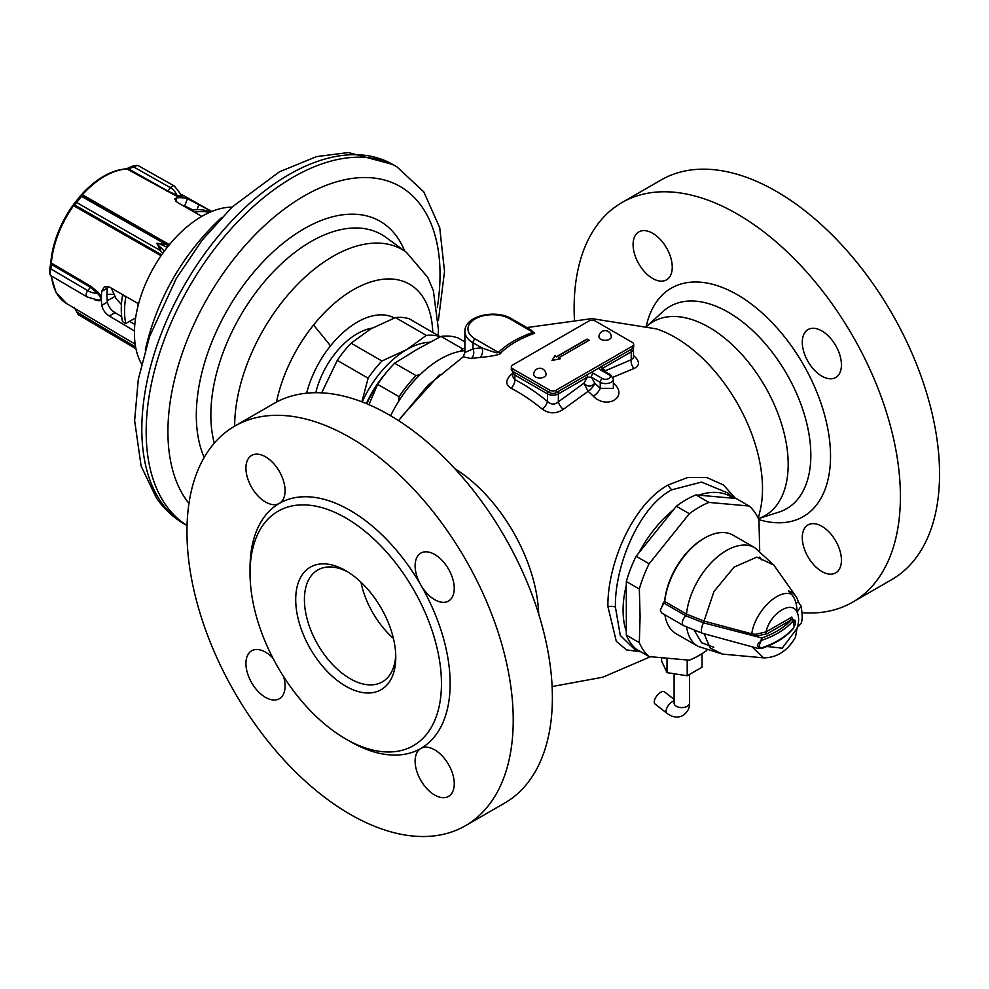 <?xml version="1.0" encoding="UTF-8"?>
<svg xmlns="http://www.w3.org/2000/svg" width="989" height="989" viewBox="0 0 989 989"><rect width="100%" height="100%" fill="white"/><g stroke="black" fill="none" stroke-linecap="round" stroke-linejoin="round"><path stroke-width="1.48" d="M794.414 626.68L791.769 617.148L766.018 631.922A1.533 0.89 -120 0 0 767.105 633.813L755.262 636.248L703.463 622.835L685.946 615.838L663.854 603.08L660.281 610.089L661.554 612.896L683.646 625.654A6.157 3.548 -60 0 1 682.571 621.228A6.157 3.548 -60 0 1 685.946 615.838A1.533 0.878 -60.5 0 0 686.823 614.243L686.477 614.045A1.533 0.89 -60 0 1 685.587 615.628M751.195 635.544L751.751 633.825C754.694 612.03 777.861 588.838 791.361 594.179C794.958 597.888 796.874 603.908 797.085 612.216C791.769 599.643 769.961 613.489 766.018 631.922L755.435 634.357L751.751 633.825L704.156 621.129L686.823 614.243M755.435 634.357L755.262 636.248L761.728 638.016L758.303 648.487L762.222 648.252A1.533 0.643 70.9 0 0 762.519 647.56A79.973 46.174 0 0 0 793.512 627.916C796.207 621.933 796.207 619.411 793.512 620.375A79.973 46.174 180 0 1 762.519 640.031C755.744 644.717 755.744 647.239 762.519 647.56M791.361 594.179L788.381 590.903A36.778 21.239 120 0 1 795.651 595.996L773.806 565.053L756.808 557.091L734.048 567.154L713.959 591.496L703.463 622.835M796.058 603.278L798.321 601.967A36.778 21.239 120 0 0 795.651 595.996M798.321 601.967L801.09 606.072L797.085 612.216M773.806 565.053L754.83 547.745L733.096 535.197A56.905 32.86 120 0 0 704.638 538.016L703.55 538.646A55.372 31.969 120 0 0 664.732 600.41L660.281 610.089M759.7 550.885L758.959 519.954A90.741 52.392 120 0 0 749.155 506.022L708.94 502.424A90.741 52.392 120 0 0 689.345 513.736L649.118 563.779A90.741 52.392 120 0 0 639.327 589.024L640.093 616.283L639.327 642.652A90.741 52.392 -60 0 0 649.118 656.585L689.345 660.182A90.741 52.392 -60 0 0 706.739 650.49M664.917 614.837A56.905 32.86 120 0 0 676.179 633.764L697.925 646.312A56.905 32.86 120 0 1 686.638 627.273M704.638 538.016A56.905 32.86 120 0 0 664.732 601.497L662.964 603.574M733.69 498.295L727.904 493.029L701.547 482.076L671.84 489.79C638.301 507.172 614.478 567.278 615.418 607.122L620.301 635.445L634.938 649.674L639.846 651.232M673.583 509.681L638.894 552.826A89.208 51.502 120 0 1 673.583 509.681L676.352 506.232A90.741 52.392 120 0 1 695.947 494.92L698.716 495.168A89.208 51.502 -60 0 1 733.393 498.271L736.175 498.518L749.155 506.022M638.894 552.826L636.125 556.275A90.741 52.392 120 0 0 626.334 581.52L626.334 585.216A89.208 51.502 120 0 0 626.334 631.464L626.334 635.161L639.327 642.652M698.716 495.168L733.393 498.271M695.947 494.92L708.94 502.424M676.352 506.232L689.345 513.736M636.125 556.275L649.118 563.779M626.334 581.52L639.327 589.024M626.334 585.216L626.334 631.464M649.118 656.585L636.125 649.093A90.741 52.392 -60 0 1 626.334 635.161M735.519 498.456L723.466 484.981L706.95 477.588L687.751 477.489L668.218 484.931C631.452 505.156 607.11 566.178 607.926 606.69L616.32 641.379L626.593 649.909L640.909 651.85M661.592 658.019L661.592 660.973L667.006 672.644L687.207 675.771L702.005 667.229L702.005 653.667M667.006 672.644L667.006 658.55M687.207 675.771L687.207 660.071M674.102 700.83A7.689 3.597 -52 0 0 672.532 701.51A7.689 3.597 -52 0 0 667.031 707.654A7.689 3.597 -52 0 0 666.858 713.217L655.027 703.983A7.689 3.597 -52 0 1 655.213 698.432A7.689 3.597 -52 0 1 660.714 692.288A7.689 3.597 -52 0 1 664.497 691.855L674.102 699.359M395.724 654.718A64.594 37.298 60 0 1 382.384 681.866A64.594 37.298 60 0 1 332.613 664.559A64.594 37.298 60 0 1 304.414 599.544A64.594 37.298 -120 0 1 317.79 569.973A64.594 37.298 -120 0 1 347.967 572.001M395.773 657.314A70.751 40.846 -120 0 0 345.742 570.665A70.751 40.846 -120 0 0 295.711 599.544A70.751 40.846 60 0 0 345.742 686.193A70.751 40.846 60 0 0 395.773 657.314M441.453 683.683A135.345 78.143 -120 0 0 382.372 547.473A135.345 78.143 -120 0 0 278.07 511.214A135.345 78.143 -120 0 0 250.032 573.175A135.345 78.143 60 0 0 309.112 709.385A135.345 78.143 60 0 0 413.414 745.644A135.345 78.143 60 0 0 441.453 683.683M513.229 720.103A230.709 133.194 -120 0 0 412.524 487.936A230.709 133.194 -120 0 0 234.739 426.123A230.709 133.194 -120 0 0 186.958 531.736A230.709 133.194 60 0 0 287.663 763.904A230.709 133.194 60 0 0 465.448 825.716A230.709 133.194 60 0 0 513.229 720.103M434.69 554.47A27.68 15.985 -120 0 0 420.844 553.098A27.68 15.985 -120 0 0 420.844 585.068A27.68 15.985 -120 0 0 434.69 599.68A27.68 15.985 -120 0 0 448.524 601.052A27.68 15.985 -120 0 0 452.764 578.874A27.68 15.985 -120 0 0 434.69 554.47M434.69 749.835A27.68 15.985 -120 0 0 420.844 748.463A27.68 15.985 -120 0 0 416.604 770.641A27.68 15.985 -120 0 0 434.69 795.045A27.68 15.985 -120 0 0 448.524 796.417A27.68 15.985 -120 0 0 452.764 774.226A27.68 15.985 -120 0 0 434.69 749.835M272.952 658.167A27.68 15.985 -120 0 0 265.497 652.159A27.68 15.985 -120 0 0 251.651 650.787A27.68 15.985 -120 0 0 247.411 672.965A27.68 15.985 -120 0 0 265.497 697.369A27.68 15.985 -120 0 0 279.343 698.741A27.68 15.985 -120 0 0 283.596 676.6M347.893 740.155A141.501 81.691 60 0 0 420.844 748.463A141.501 81.691 60 0 0 450.143 683.683A141.501 81.691 -120 0 0 420.844 585.068A141.501 81.691 -120 0 0 279.343 503.376A27.68 15.985 -120 0 0 283.583 481.198A27.68 15.985 -120 0 0 265.497 456.794A27.68 15.985 -120 0 0 251.651 455.422A27.68 15.985 -120 0 0 247.411 477.613A27.68 15.985 -120 0 0 265.497 502.004A27.68 15.985 -120 0 0 279.343 503.376A141.501 81.691 -120 0 0 250.032 568.156A141.501 81.691 60 0 0 250.056 570.702M465.448 825.716L504.6 803.117A230.709 133.194 60 0 0 552.381 697.505A230.709 133.194 -120 0 0 451.676 465.325A230.709 133.194 -120 0 0 273.891 403.512L234.739 426.123M463.322 356.831L471.221 358.574A7.689 6.144 79.8 0 0 472.989 348.944A182.236 105.217 60 0 1 481.94 347.905C501.596 355.113 496.527 352.146 498.407 352.381C507.159 344.048 518.755 337.348 533.207 332.292L531.118 330.054M471.221 358.574A174.608 100.804 60 0 1 479.801 357.585C494.216 355.991 501.25 354.383 500.879 352.789C509.422 344.691 520.684 338.176 534.69 333.268L530.141 329.485M512.599 373.385L511.189 374.51C505.379 380.085 505.33 384.659 511.041 388.244A168.674 97.379 60 0 1 542.293 409.162C549.204 413.946 556.201 414.008 563.285 409.347L588.121 391.273L583.918 383.188C587.54 387.02 591.162 387.02 594.797 383.188L591.323 377.155L600.236 382.298L600.236 388.343A7.689 2.757 -45.7 0 1 593.338 396.206A176.45 101.867 -120 0 0 588.121 391.273A7.689 2.992 -47.4 0 0 594.797 383.188A184.127 106.305 -120 0 1 600.236 388.343L613.353 388.38L613.353 379.158L610.473 374.608L601.386 369.738M612.945 377.242L634.073 368.489C639.883 365.683 639.932 361.554 634.209 356.089A7.689 3.412 -50.5 0 1 633.479 356.275M613.353 384.511A7.689 2.757 134.3 0 0 614.466 384.004C628.287 397.331 606.628 409.842 593.338 396.206M400.458 417.914L439.363 374.819M464.879 350.638A89.208 51.502 120 0 0 460.38 351.268A89.208 51.502 -60 0 0 440.365 359.056A89.208 51.502 120 0 0 420.337 374.386L416.048 375.61A90.741 52.392 120 0 0 399.086 396.713L398.567 401.472A89.208 51.502 120 0 0 390.655 415.763M416.048 375.61L394.611 363.235L417.061 349.377L441.057 336.408A90.741 52.392 120 0 1 458.018 337.929L464.879 341.885M464.879 348.548A90.741 52.392 120 0 0 462.493 348.796L460.38 351.268M441.057 336.408L462.493 348.796M420.337 374.386A89.208 51.502 120 0 0 398.567 401.472M368.909 404.674L377.637 384.338L399.086 396.713M394.611 363.235A90.741 52.392 120 0 0 377.637 384.338M377.378 384.919A69.218 39.956 120 0 0 366.82 403.784M366.363 403.599A69.218 39.956 -60 0 1 384.474 374.843M429.869 342.243A76.907 44.394 120 0 0 406.64 349.649A76.907 44.394 120 0 0 362.197 401.93M361.887 401.818L368.131 378.194A83.051 47.954 -60 0 1 381.952 360.997L351.083 343.183L370.751 328.917L395.452 317.568A83.051 47.954 120 0 1 409.273 318.804L440.29 336.804M440.13 336.619A83.051 47.954 120 0 0 426.321 335.382L395.452 317.568M381.952 360.997L406.64 349.649L426.321 335.382M321.697 392.856L337.261 360.367A83.051 47.954 -60 0 1 351.083 343.183M368.131 378.194L337.261 360.367M621.908 202.584L661.06 179.986A230.709 133.194 -120 0 1 838.845 241.798A230.709 133.194 -120 0 1 939.55 473.966A230.709 133.194 60 0 1 891.769 579.579L852.617 602.19A230.709 133.194 60 0 0 900.398 496.577A230.709 133.194 -120 0 0 799.693 264.397A230.709 133.194 -120 0 0 621.908 202.584A230.709 133.194 -120 0 0 574.127 308.197A230.709 133.194 60 0 0 574.399 319.15M852.617 602.19A230.709 133.194 60 0 1 802.166 612.686M652.666 233.268A27.68 15.985 -120 0 0 638.832 231.896A27.68 15.985 -120 0 0 634.579 254.074A27.68 15.985 -120 0 0 652.666 278.478A27.68 15.985 -120 0 0 672.248 267.166A27.68 15.985 -120 0 0 652.666 233.268M821.859 526.296A27.68 15.985 -120 0 0 802.277 537.608A27.68 15.985 -120 0 0 821.859 571.506A27.68 15.985 -120 0 0 835.693 572.878A27.68 15.985 -120 0 0 839.945 550.7A27.68 15.985 -120 0 0 821.859 526.296M821.859 330.944A27.68 15.985 -120 0 0 808.013 329.572A27.68 15.985 -120 0 0 803.773 351.75A27.68 15.985 -120 0 0 821.859 376.154A27.68 15.985 -120 0 0 835.693 377.526A27.68 15.985 -120 0 0 839.945 355.335A27.68 15.985 -120 0 0 821.859 330.944M479.801 357.585A7.689 6.021 87 0 0 481.94 347.905L472.989 342.738L472.989 348.944L464.879 352.455L463.173 356.98M534.69 333.268L509.965 318.878A3.078 1.78 -60 0 1 511.498 318.718C495.736 309.001 464.471 315.602 464.879 331.439A27.68 15.985 0 0 0 472.989 342.738A3.078 1.78 120 0 1 475.165 338.967L498.407 352.381A7.689 5.39 46 0 0 500.879 352.789M563.285 409.347A7.689 3.462 50.9 0 1 558.365 401.818L583.943 383.188L587.379 377.155L591.323 377.155A3.078 1.78 120 0 1 593.499 373.385L602.4 378.527A3.078 1.78 120 0 0 600.236 382.298A7.689 4.438 0 0 0 608.606 383.25A7.689 4.438 0 0 0 613.353 379.158M542.293 409.162A7.689 3.412 129.5 0 0 547.486 401.485C551.219 404.798 554.841 404.909 558.365 401.818L558.365 393.906L587.379 377.155A3.078 1.78 60 0 0 586.749 375.004M511.041 388.244A7.689 4.661 117.3 0 0 514.861 379.652A176.116 101.682 60 0 1 547.486 401.485L547.486 393.906A7.689 4.438 0 0 0 558.365 393.906A3.078 1.78 60 0 0 557.722 391.768M511.189 374.51A7.689 3.499 -128.8 0 0 512.599 374.942M512.611 376.463L514.861 379.652L514.861 375.066L547.486 393.906A3.078 1.78 120 0 1 548.116 391.768M634.073 368.489A7.689 5.242 71.1 0 1 631.229 359.749L633.467 357.82M605.701 371.852L605.664 370.64L631.229 359.749L631.229 351.837A7.689 4.438 0 0 0 633.479 348.697L633.479 357.536M605.392 371.666L605.664 370.652L602.202 368.6L631.229 351.837A3.078 1.78 60 0 0 630.586 349.698M601.448 369.392L602.202 368.6A3.078 1.78 60 0 0 601.572 366.449M511.325 366.907L511.325 369.416A4.611 2.658 0 0 0 512.685 371.308L549.661 392.658A4.611 2.658 0 0 0 556.189 392.658L632.317 348.697A4.611 2.658 0 0 0 633.665 346.818L633.665 344.308A4.611 2.658 0 0 0 632.317 342.417L595.341 321.066A4.611 2.658 0 0 0 588.814 321.066L512.685 365.028A4.611 2.658 0 0 0 511.325 366.907A4.611 2.658 0 0 0 512.685 368.798L549.661 390.136A4.611 2.658 0 0 0 556.189 390.136L632.317 346.187A4.611 2.658 0 0 0 633.665 344.308M589.135 340.265L587.033 339.054L556.572 356.633L554.99 355.719L551.986 360.503L560.269 358.76L558.674 357.845L589.135 340.265M611.276 336.767A6.157 3.548 180 0 1 607.481 340.055A6.157 3.548 180 0 1 600.78 339.276A6.157 3.548 180 0 1 598.975 336.767A6.157 6.157 0 0 1 608.198 331.439A6.157 6.157 0 0 1 611.276 336.767M546.027 374.448A6.157 3.548 180 0 1 542.232 377.724A6.157 3.548 180 0 1 535.519 376.957A6.157 3.548 180 0 1 533.714 374.448A6.157 6.157 0 0 1 542.949 369.12A6.157 6.157 0 0 1 546.027 374.448M588.912 340.389L587.033 339.301L556.572 356.881L554.99 355.966L552.171 360.466M558.674 357.845L559.947 358.834M751.961 646.757L763.632 657.87C776.909 657.734 787.516 650.873 795.477 637.312L797.085 627.805L801.152 623.255C802.487 620.14 802.475 614.416 801.09 606.072M789.976 618.088A1.533 0.89 -120 0 0 791.064 619.979A78.44 45.284 180 0 1 761.728 638.016A1.533 0.643 -109.1 0 1 762.519 640.031M791.769 617.148L792.486 618.879L791.064 619.979L767.105 633.813M794.624 625.938L795.453 623.293L792.486 618.879A1.533 1.137 -140.3 0 1 793.512 620.375M761.592 559.811L759.676 557.116M694.488 630.735L701.646 642.776L713.811 647.263M686.255 613.922L686.218 615.578M134.455 330.969L109.297 315.998C105.254 313.377 102.745 309.829 101.743 305.354A76.376 44.097 -60 0 1 101.743 291.396L104.364 286.773L109.297 286.971L138.584 303.821M101.743 305.354L107.344 302.115C108.419 306.578 110.978 310.089 115.045 312.685L121.684 316.641M129.596 321.351L134.825 324.454M135.963 348.771L78.279 314.663L75.176 308.655M49.685 273.693L50.872 262.184A74.941 43.269 -60 0 1 72.926 205.329L80.344 195.884A1.842 1.793 46.6 0 1 82.26 195.538L82.396 194.734A75.757 43.739 -60 0 1 126.988 168.995L128.459 168.859L167.846 191.062L176.846 195.179L182.112 196.366M50.872 262.184A1.842 0.964 4.5 0 0 50.835 262.32C52.664 242.787 60.02 223.786 72.926 205.329L74.509 203.116A1.842 1.459 35.9 0 1 74.521 203.104L81.58 194.561L82.396 194.734L169.428 244.666M162.802 253.283L159.958 250.304L76.635 202.498L81.531 196.415A1.842 1.805 32.6 0 0 79.479 196.91L80.208 196.02A1.842 1.793 46.6 0 1 80.344 195.871L81.58 194.561C96.316 178.589 111.25 170.009 126.369 168.835A1.842 1.409 87.2 0 1 126.988 168.995L176.252 195.933C182.483 198.257 184.523 198.443 182.347 196.477M201.818 216.368L177.291 202.386L174.657 198.913L177.019 197.763A76.376 44.097 -60 0 1 187.49 198.69L211.745 211.473L181.877 194.635M182.532 205.378A68.513 39.56 -60 0 1 184.683 205.91L187.49 198.69M193.189 210.027L184.683 205.91M107.344 302.115A68.513 39.56 -60 0 1 107.344 288.17L101.743 291.396M107.764 286.34L107.344 288.17M164.372 251.132L161.442 248.152C155.001 242.738 155.681 241.897 163.457 245.631L167.24 247.374M74.929 202.547L74.509 203.116A1.842 1.459 35.9 0 0 74.694 204.946L161.689 254.853M128.385 168.204L128.459 168.859L137.731 165.361L132.983 165.892L133.095 166.647L170.504 187.725A4.611 2.67 -60.6 0 1 174.41 186.043L137.731 165.361M94.61 299.704L98.504 300.792C102.423 300.557 102.423 297.85 98.504 292.657L90.901 286.303L51.366 263.074A75.757 43.739 -60 0 1 73.668 205.601L76.635 202.498A1.842 1.484 41 0 1 76.499 200.606M50.439 265.176A1.842 0.878 11.1 0 1 50.439 265.052A1.842 0.878 11.1 0 1 51.589 264.483L51.366 263.074A1.842 0.964 4.5 0 1 50.835 262.32L49.685 269.626A1.842 0.915 7.7 0 1 50.859 268.946L51.589 264.483L90.469 287.329L97.726 293.609L98.504 292.657M98.504 300.792A1.236 0.927 101 0 0 97.973 300.174M98.232 300.199L87.081 296.947A4.611 2.683 -59.6 0 1 87.774 290.642A18 10.385 0 0 0 97.726 293.609C101.558 297.788 101.558 299.964 97.726 300.137L97.862 300.149M87.081 296.947L50.488 275.437L49.685 269.626A1.842 0.915 7.7 0 0 49.685 269.725M50.859 275.474C49.685 275.14 49.685 272.964 50.859 268.946L87.774 290.642L90.469 287.329A1.236 0.717 -59.6 0 0 90.901 286.303M185.734 207.196L186.167 206.441M188.046 208.518L188.59 207.566M168.934 245.26L82.26 195.538L81.531 196.415L168.476 245.828M161.442 248.152A2.769 1.076 -47 0 0 159.958 250.304C156.682 239.981 153.332 243.962 164.854 244.209A2.769 0.902 115.2 0 0 163.457 245.631M176.252 195.933L176.846 195.179A18 14.192 95.1 0 0 170.504 187.725L167.846 191.062A1.236 0.717 119.4 0 1 167.054 191.569M141.551 363.853A95.364 55.05 -60 0 1 168.142 246.236A95.364 55.05 -60 0 1 232.032 207.146M394.364 317.976A75.683 43.689 120 0 0 330.511 345.866A75.683 43.689 -60 0 0 306.627 393.189M191.273 210.36A75.362 43.516 -60 0 1 210.212 212.116M135.617 317.877L125.764 323.564L122.512 321.685A75.362 43.516 -60 0 1 122.512 295.303L123.143 294.932M122.512 295.303L126.419 296.811M125.764 297.195A75.362 43.516 120 0 0 125.764 323.564M209.334 212.511A75.362 43.516 120 0 0 194.573 212.239M372.136 328.138A61.516 35.517 -60 0 0 335.518 352.986A61.516 35.517 120 0 0 315.8 392.707M683.646 625.654L702.4 633.281A6.157 2.139 -74.8 0 1 701.473 629.189A6.157 2.139 -74.8 0 1 703.612 622.872L704.156 621.129M704.081 633.739L710.201 648.067L722.39 654.088L697.925 646.312M754.83 547.745A56.905 32.86 120 0 0 713.415 560.516A56.905 32.86 120 0 0 686.477 614.045L664.732 601.497L664.732 600.41M607.926 606.69A7.689 4.438 180 0 1 615.418 607.122M526.816 327.569L591.904 318.619L656.251 328.843A123.563 71.344 -120 0 1 762.507 488.702A123.563 71.344 60 0 1 760.442 509.323L758.266 518.397M788.184 464.397A111.955 64.631 60 0 1 758.39 518.656L778.924 512.104A116.751 67.413 60 0 0 810.832 455.237A116.751 67.413 -120 0 0 755.04 332.848A116.751 67.413 -120 0 0 663.075 311.448L646.967 326.098A111.955 64.631 -120 0 1 735.05 347.399A111.955 64.631 -120 0 1 788.184 464.397M689.494 675.116L689.494 703.154A7.689 4.438 180 0 1 687.231 706.294A7.689 4.438 180 0 1 678.85 707.259A7.689 4.438 180 0 1 674.102 703.154L674.102 674.931M393.399 638.387A64.594 37.298 60 0 1 360.948 582.175M538.684 614.033A123.563 71.344 -120 0 0 454.68 468.539M634.209 356.089A168.674 97.379 -120 0 0 633.479 355.496M613.353 382.941A176.45 101.867 60 0 1 614.466 384.004M646.336 325.925A131.908 76.153 -120 0 1 747.709 301.398A131.908 76.153 -120 0 1 830.537 456.238A131.908 76.153 60 0 1 758.81 519.608M668.218 484.931A7.689 4.438 -120 0 0 671.84 489.79M509.965 318.878A24.614 14.205 0 0 0 475.165 318.878A24.614 14.205 0 0 0 475.165 338.967M602.4 378.527A4.611 2.658 0 0 0 608.927 378.527A4.611 2.658 0 0 0 608.927 374.757A3.078 1.78 -60 0 1 610.473 374.608M608.927 374.757L600.026 369.614A5.872 3.387 180 0 1 598.555 368.192M591.026 372.532A5.872 3.387 180 0 1 593.499 373.385M556.189 392.658L556.189 390.136M632.317 348.697L632.317 346.187M512.685 368.798L512.599 371.938A7.689 4.438 0 0 0 514.861 375.066A3.078 1.78 120 0 1 515.492 372.927M600.026 369.614A3.078 1.78 -60 0 1 601.572 369.466M549.661 392.658L549.661 390.136M797.085 628.324L782.237 648.178L766.957 646.485M797.282 612.624A23.687 13.673 -60 0 1 797.282 627.694M793.512 627.916A1.533 1.137 39.7 0 1 793.314 628.51C786.218 636.904 775.858 643.493 762.222 648.252M115.045 312.685L109.297 315.998M76.499 311.844L135.617 347.015M51.49 276.03A75.757 43.739 120 0 0 66.584 303.574L56.089 292.534L51.02 275.758M81.605 194.549A74.941 43.269 -60 0 1 124.775 169.168M199.061 204.327L196.984 209.668M177.019 197.763L175.671 201.237M133.107 165.942L126.369 168.835M114.736 296.477A67.981 39.251 -60 0 1 107.195 300.594M72.926 205.329L161.071 255.743M432.774 332.366A112.486 64.94 120 0 0 313.525 325.047A622.909 131.636 38.8 0 1 330.511 345.866M313.525 325.047A112.486 64.94 120 0 0 276.487 402.078M438.152 335.469L438.461 329.72L433.343 290.593L427.792 277.415L406.392 252.294A138.831 80.146 120 0 0 283.732 299.976A138.831 80.146 120 0 0 234.653 426.172M214.316 443.109A141.538 81.716 -60 0 1 260.886 285.982A141.538 81.716 -60 0 1 385.933 237.36L406.392 252.294M204.179 457.425A152.257 87.91 -60 0 1 250.143 276.574A152.257 87.91 -60 0 1 404.686 251.045M437.299 307.53A192.41 111.089 120 0 0 383.472 179.775A192.41 111.089 120 0 0 235.951 256.386A192.41 111.089 120 0 0 188.961 503.475M187.045 525.53A207.789 119.966 120 0 1 165.855 505.181A207.789 119.966 -60 0 1 219.645 242.367A207.789 119.966 -60 0 1 396.997 166.931L423.787 191.841L439.734 227.742L444.518 271.431L438.448 320.077M396.997 166.931L392.645 164.421A207.789 119.966 -60 0 0 199.308 261.405A207.789 119.966 -60 0 0 161.504 502.659A207.789 119.966 120 0 0 184.856 524.318L187.045 525.579M137.904 306.466A56.756 32.773 -60 0 1 137.817 303.376M137.718 307.233A56.905 32.86 -60 0 1 137.582 303.24M702.4 633.281L758.303 648.487M763.632 657.87L722.39 654.088M650.428 656.745L602.894 677.193L552.109 686.551M666.858 713.217C672.433 717.396 677.848 718.138 683.09 715.443C687.763 711.833 689.889 707.728 689.494 703.154M398.592 420.646L427.804 385.475L463.445 356.683M464.879 331.439L464.879 352.455M530.846 329.893L511.498 318.718M512.599 371.938L512.599 376.339M633.479 348.697L633.38 347.745M793.314 628.51L795.453 623.293M78.279 314.663L74.286 307.356M66.584 303.574L135.159 344.147M174.41 186.043L182.644 196.7M221.771 217.407A258.389 258.389 0 0 0 145.309 349.834M392.645 164.421L348.351 152.553L316.628 156.583L279.38 171.826L232.304 206.886L202.176 240.129L176.24 278.527L149.549 336.606L138.287 379.417L134.628 420.585L141.118 466.066L156.447 498.073C164.112 509.001 173.582 517.754 184.856 524.318M106.985 294.326L113.636 294.388M121.412 304.513L116.109 298.678L111.275 288.108"/></g></svg>
